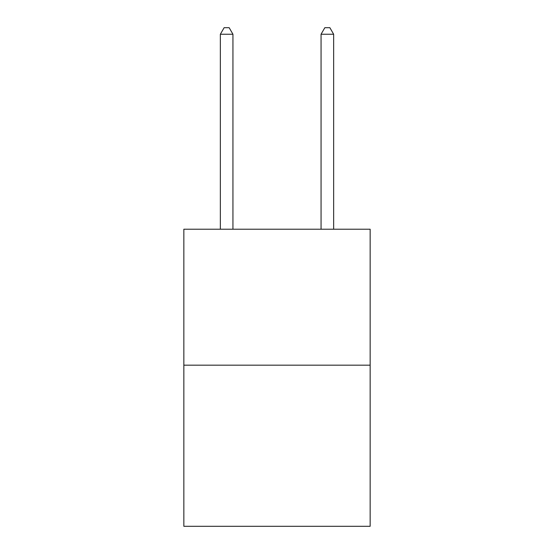 <?xml version="1.0" encoding="UTF-8"?>
<svg xmlns="http://www.w3.org/2000/svg" width="554" height="554" viewBox="0 0 554 554"><rect width="100%" height="100%" fill="white"/><g stroke="black" fill="none" stroke-linecap="round" stroke-linejoin="round"><path stroke-width="0.83" d="M370.155 365.169L370.155 229.218L183.845 229.218L183.845 526.3L370.155 526.3L370.155 365.169L183.845 365.169M232.943 229.218L232.943 34.244L220.353 34.244L220.353 229.218M220.353 34.244L224.128 27.7L229.162 27.7L232.943 34.244M333.647 229.218L333.647 34.244L321.057 34.244L321.057 229.218M321.057 34.244L324.838 27.7L329.872 27.7L333.647 34.244"/></g></svg>
